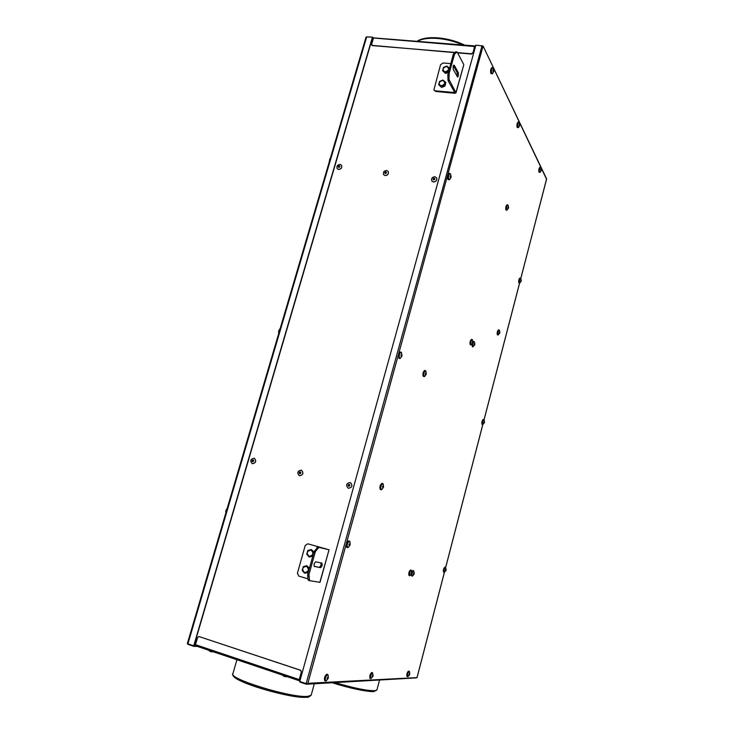 <?xml version="1.0" encoding="UTF-8"?>
<svg xmlns="http://www.w3.org/2000/svg" width="734" height="734" viewBox="0 0 734 734"><rect width="100%" height="100%" fill="white"/><g stroke="black" fill="none" stroke-linecap="round" stroke-linejoin="round"><path stroke-width="1.1" d="M187.702 642.911L187.353 643.599L187.904 643.865L193.978 645.828L372.551 37.581L373.285 38.718M366.211 36.939L372.67 37.15L366.688 36.884L365.945 37.902M187.353 643.599L188.014 644.388L193.831 646.342L193.978 645.828L195.721 645.865M372.67 37.15L373.413 38.296M193.721 645.828L372.386 37.333M197.345 646.406L193.831 646.342M300.555 678.611L299.811 678.363L299.472 679.574L300.114 680.207M299.288 680.73L195.648 645.837L195.492 644.681L197.602 637.488L199.07 636.561L300.527 670.298L301.344 672.041L300.747 670.289L198.923 636.525M195.473 644.746L194.4 644.379M299.958 680.748L299.344 680.767L299.252 679.583L301.344 672.041M299.811 678.363L301.564 672.032M314.336 566.446L320.648 567.694L322.198 565.575L321.932 563.097L315.638 561.794L314.051 563.932L314.271 566.428M314.088 566.29L320.648 567.694M320.978 562.895L321.015 565.235L319.464 567.345M309.592 580.667L308.931 574.621L315.134 552.454L313.932 552.115L307.729 574.272L307.959 579.53L309.592 580.667L320.006 582.356M313.932 552.115L317.749 547.023L327.777 549.436L307.785 543.802L305.216 545.5L297.408 573.236L298.793 576.107L307.876 578.787M309.546 580.658L308.39 580.319M319.841 582.356L329.052 549.784L308.252 543.922M328.896 549.757L318.951 547.362L315.868 550.867L314.666 550.528M315.134 552.454L315.868 550.867M474.797 46.517L472.962 53.013L474.559 46.517L374.01 38.049M457.64 52.885L471.494 54.032L472.962 53.013M371.789 45.352L454.566 52.628M434.051 90.181L435.601 91.42L454.704 93.291L455.998 92.851L463.769 64.867M337.346 168.792L338.649 169.481C341.338 169.068 342.283 167.655 341.493 165.251L341.365 165.095M299.288 475.66L299.582 475.76C303.215 474.926 303.858 473.1 301.518 470.265L301.105 470.127C297.463 470.98 296.83 472.815 299.206 475.632L299.509 475.733C303.142 474.898 303.784 473.072 301.445 470.237L301.518 470.265M383.772 174.83L385.203 175.628C387.891 175.261 388.892 173.866 388.194 171.444L388.057 171.261M252.23 463.64L252.487 463.723C256.019 462.879 256.652 461.08 254.377 458.328L254.01 458.209C250.468 459.071 249.844 460.879 252.147 463.613L252.404 463.695C255.937 462.842 256.57 461.044 254.294 458.3L254.377 458.328M348.173 488.147L348.512 488.257C352.237 487.459 352.898 485.596 350.503 482.678L350.402 482.633M431.904 181.059L433.491 182.004C436.161 181.702 437.207 180.325 436.629 177.894L436.482 177.674M233.678 675.473C230.907 680.932 292.049 699.282 306.39 697.199M335.071 682.574C353.669 688.107 366.927 690.813 374.835 690.703L376.9 690.024L374.001 691.492C373.129 691.914 368.496 691.41 360.1 689.997L332.263 682.739C348.439 688.006 367.963 692.098 373.569 691.456M474.999 46.536L475.311 47.178M474.559 46.517L474.953 45.939L475.439 46.737M457.511 52.628L471.375 53.775L472.834 52.756M373.367 38.443L371.606 44.444L372.358 45.6L454.86 52.417M453.19 69.317L457.603 77.061L458.42 75.886L458.383 72.831L454.309 65.308L453.144 66.198L453.19 69.317M453.355 65.61L457.227 72.73L457.053 76.373M455.998 92.851L449.034 79.483L449.171 73.336L454.493 54.316L453.318 54.215L447.777 74.978L448.125 80.74L454.796 92.548L435.244 90.823L433.895 89.924L440.556 64.739L443.079 62.977L450.685 63.638M453.318 54.215L455.998 51.949M455.924 92.567L463.796 64.775M463.732 64.473L457.3 52.224L455.777 51.83M454.493 54.316L456.952 51.931M389.589 39.15L389.112 39.113M210.75 650.92L209.392 650.471M212.768 651.599L208.529 650.177M284.636 675.812L283.196 675.326M286.673 676.5L282.177 674.986M329.089 162.517L330.337 158.296M278.856 333.034L280.168 328.584M225.953 512.589L227.155 508.488C225.898 510.038 225.494 511.424 225.944 512.626M340.053 164.398C337.356 164.82 336.411 166.242 337.218 168.637L338.585 169.416C341.273 168.994 342.228 167.581 341.438 165.178L340.053 164.398M339.769 166.251L338.631 167.288M300.481 472.1L299.867 473.65M386.607 170.444C383.91 170.82 382.919 172.215 383.634 174.646L385.148 175.554C387.836 175.187 388.827 173.793 388.139 171.371L386.607 170.444M386.378 172.362L385.166 173.371M253.358 460.135L252.771 461.658M350.035 482.504C346.292 483.339 345.641 485.202 348.081 488.11L348.439 488.229C352.164 487.431 352.825 485.569 350.43 482.651L350.035 482.504M349.439 484.532L348.668 486.064M434.886 176.72C432.207 177.032 431.161 178.408 431.757 180.839L433.436 181.931C436.106 181.628 437.152 180.252 436.574 177.821L434.886 176.72M434.712 178.711L433.418 179.674M399.14 358.32L398.507 354.339L307.867 683.308L306.188 684.18L299.821 682.033L299.949 681.565M520.562 278.223C519.544 279.305 519.204 280.883 519.544 282.966L518.819 282.847C518.47 280.764 518.819 279.186 519.837 278.103L520.782 278.425L546.564 179.224L483.045 45.976L475.871 45.159L299.756 681.501L307.234 683.932L307.867 683.308L417.031 677.601M520.81 278.47L546.582 178.857M407.058 676.436L406.975 676.427C406.498 674.518 406.985 672.748 408.453 671.115L408.609 671.16M411.884 571.492L412.866 570.566L413.673 570.786C412.077 572.327 411.591 574.153 412.196 576.273L414.123 574.135L413.481 575.025L413.343 573.951L414.215 572.548L414.123 574.126L413.361 573.896M412.196 576.273L411.012 574.878M482.21 424.399L482.009 424.362C481.596 422.344 481.981 420.72 483.165 419.49L483.266 419.545M506.955 210.254L505.928 209.952C505.515 207.621 505.873 205.905 506.992 204.804L507.772 204.905C506.653 206.015 506.304 207.731 506.708 210.052L508.46 208.309L507.864 208.722L508.46 206.483L508.46 208.309M449.208 179.784L447.933 179.408L447.859 175.215L449.153 173.343L450.061 173.453C448.593 174.72 448.18 176.738 448.841 179.527L449.786 179.472M546.637 178.958L483.064 46.013L398.507 354.339L400.388 352.109M444.309 572.355L443.565 572.153C443.079 570.217 443.519 568.538 444.887 567.116L445.621 567.318C444.253 568.74 443.822 570.419 444.309 572.355L446.043 570.401L445.4 571.18L445.997 568.905L446.033 570.391L445.391 570.199L446.015 570.391M324.923 680.748L324.758 680.721C323.978 678.363 324.621 676.197 326.703 674.225L326.997 674.326M347.668 547.601L346.751 547.344C345.806 544.766 346.402 542.6 348.54 540.875L349.457 541.123C347.32 542.857 346.723 545.023 347.668 547.601L348.411 547.316M423.591 376.368L423.234 376.294C422.555 373.799 423.013 371.854 424.61 370.468L424.784 370.551M370.11 678.372L370 678.363C369.386 676.253 369.945 674.298 371.679 672.509L371.89 672.583M497.68 334.823L497.349 334.768C496.946 332.658 497.313 331.025 498.441 329.869L499.184 330.006C498.056 331.162 497.689 332.796 498.092 334.906L499.762 333.126L499.184 333.676L499.753 331.502L499.762 333.126M409.829 575.74L409.031 575.511C408.407 573.382 408.902 571.547 410.508 569.997L411.315 570.226C409.7 571.768 409.214 573.612 409.829 575.74L411.765 573.593L411.196 574.502L410.976 573.401L411.691 571.96L411.765 573.584L410.994 573.355L411.728 573.593M380.414 489.532L380.295 489.495C379.469 486.991 380.001 484.945 381.891 483.357L381.964 483.385M470.586 344.723L470.228 344.659C469.732 342.393 470.127 340.649 471.421 339.411L472.21 339.558C470.925 340.796 470.522 342.549 471.017 344.806L472.834 342.906L472.182 343.494L472.797 341.154L472.834 342.906M539.885 172.398L538.921 172.086C538.609 169.903 538.93 168.297 539.885 167.288L540.619 167.38C539.664 168.389 539.343 169.994 539.655 172.178L540.16 172.261M518.195 127.67L517.094 127.303C516.69 124.863 517.03 123.11 518.112 122.046L518.91 122.128C517.837 123.202 517.498 124.954 517.892 127.386L518.443 127.578L519.654 125.697L519.066 126L519.672 123.752L519.654 125.697M492.11 73.85L490.826 73.391C490.312 70.657 490.67 68.721 491.89 67.592L492.762 67.666C491.541 68.803 491.184 70.739 491.697 73.473L492.569 73.574M472.485 346.687L471.907 344.411M472.999 341.521L474.109 341.549C472.834 342.778 472.439 344.521 472.925 346.769L474.724 344.87L474.081 345.457L474.696 343.136L474.724 344.87M444.373 572.364L417.123 677.188L416.426 677.877M483.064 46.013L476.063 45.178M474.476 342.044L474.109 341.549M474.843 344.072L474.173 343.962M474.118 344.145L474.843 344.264M474.834 344.448L474.091 344.255M493.661 69.473L493.789 71.253L493.129 72.216L492.991 70.427L493.138 69.904L493.67 70.28L493.661 69.473M493.817 70.583L493.101 70.528M493.587 70.354L493.028 70.326M519.8 124.743L519.094 124.679M519.617 124.578L519.14 124.541M541.279 168.857L540.839 171.123L541.279 168.857M541.398 169.756L540.793 169.682M472.577 340.062L472.21 339.558M472.953 342.099L472.265 341.989M472.219 342.172L472.953 342.292M472.944 342.475L472.182 342.283M383.221 484.11L382.781 483.578C380.891 485.174 380.359 487.22 381.175 489.725L381.873 489.486M383.258 485.477L383.543 486.816L382.708 488.33L382.964 487.192L382.423 486.991L383.258 485.477M383.543 486.816L382.542 486.569L383.469 486.734M383.13 486.587L382.57 486.459M411.912 573.052L411.306 570.217M410.985 573.382L411.444 573.529M450.896 175.316L451.089 177.05L450.346 178.188L450.153 176.454L450.309 175.885L450.905 176.197L450.896 175.316M451.08 176.444L450.181 176.343M450.364 176.619L451.08 176.701M450.804 176.288L450.217 176.233M499.368 330.135L499.891 332.612M499.23 332.456L499.882 332.566M499.854 332.741L499.203 332.575M373.138 675.739L372.496 672.784C370.771 674.574 370.211 676.519 370.817 678.629L372.973 676.317L372.166 677.335L372.615 676.546L372.083 676.308L372.872 674.674L372.973 676.317M373 676.262L372.166 676.014M372.918 676.353L372.147 676.087M372.12 676.197L372.597 676.372M425.876 371.074L425.472 370.642C423.876 372.037 423.417 373.973 424.087 376.469L424.803 376.313M426.069 372.413L426.289 373.835L425.546 375.157L425.325 373.734L426.069 372.413M425.39 373.505L426.261 373.67M426.289 373.835L425.362 373.606M425.968 373.432L425.436 373.34M349.861 543.142L350.191 544.472L349.283 546.142L349.54 544.986L348.934 544.811L349.843 544.16L349.861 543.142M349.953 541.756L349.457 541.123M349.834 541.472L350.201 544.472L349.109 544.197L350.1 544.435M348.164 547.5L350.017 545.105L348.953 544.775L349.916 545.087M348.944 544.802L349.54 544.986M349.714 544.334L349.109 544.188M328.171 675.142L327.603 674.528C325.52 676.491 324.878 678.656 325.657 681.024L326.346 680.794M327.97 676.638L328.346 677.766L327.3 679.592L327.208 677.821L327.823 677.877L328.217 676.629M328.171 678.399L327.144 678.088M328.043 678.5L327.125 678.17M327.08 678.317L327.648 678.519M445.914 569.832L445.621 567.318M445.501 569.74L446.144 569.896M401.581 352.733L401.076 352.192C399.296 353.641 398.81 355.724 399.608 358.412L400.489 358.201M401.727 354.082L401.993 355.632L401.168 357.018L401.443 355.77L400.902 355.476L401.727 355.027L401.727 354.082M400.966 355.256L401.938 355.43M401.993 355.632L400.938 355.366M401.608 355.164L401.021 355.063M508.598 207.438L507.919 207.355M508.011 207.575L508.589 207.649M484.201 420.132L483.899 419.655C482.715 420.885 482.33 422.509 482.743 424.518L484.412 422.692L483.825 423.325L484.394 421.142L484.412 422.692M483.899 422.041L484.523 422.169L484.073 419.784L519.608 283.076M484.513 422.279L483.88 422.114M521.158 279.663L520.718 281.911L521.158 279.663M519.718 283.095L521.149 281.269M521.278 280.535L520.7 280.452M520.645 280.627L521.268 280.718M414.26 573.593L413.664 570.786M414.086 574.135L413.352 573.905M413.352 573.924L413.811 574.071M409.526 671.665L409.214 671.353C407.746 672.995 407.251 674.766 407.737 676.665L408.361 676.262M409.113 675.482L409.737 673.069L409.012 675.399M407.976 676.629L409.636 674.583L408.948 674.372M409.655 674.518L408.966 674.317M313.895 552.252L311.207 549.491L313.996 551.895M312.767 556.28L309.115 556.959L312.546 555.922L313.601 552.179M311.207 549.491L307.775 550.528L306.729 554.262L309.115 556.959M309.179 556.354C306.133 553.216 306.72 551.115 310.95 550.05C314.005 553.188 313.418 555.289 309.179 556.354M445.272 81.914L445.813 82.859L444.914 86.089L441.611 87.438L438.666 84.612L441.061 86.502L444.364 85.153L445.272 81.914L442.877 80.024L439.574 81.373L438.666 84.612M441.143 85.887C438.088 83.722 438.593 81.905 442.675 80.419C445.731 82.575 445.217 84.401 441.143 85.887M444.914 86.089L444.364 85.153M441.611 87.438L441.061 86.502M309.353 568.465L306.665 565.685L309.454 568.079M308.225 572.492L304.564 573.19L308.005 572.162L309.051 568.41M306.665 565.685L303.234 566.712L302.179 570.456L304.564 573.19M304.628 572.584C301.582 569.41 302.169 567.299 306.408 566.244C309.464 569.428 308.867 571.538 304.628 572.584M448.245 72.345L445.529 73.464L442.593 70.638L444.988 72.501L448.291 71.143L449.19 67.923L446.795 66.06L443.501 67.418L442.593 70.638M445.061 71.886C442.015 69.758 442.519 67.941 446.593 66.455C449.648 68.583 449.144 70.391 445.061 71.886M445.529 73.464L444.988 72.501M187.904 643.865L366.688 36.884M195.492 644.681L299.252 679.583M308.931 574.621L307.729 574.272M309.161 579.888L307.959 579.53M307.546 575.979L308.748 576.337M308.39 543.949L307.867 543.821M317.749 547.023L318.951 547.362M318.106 547.885L316.904 547.546M373.019 39.636L371.973 39.553M195.85 643.452L194.785 643.094M475.137 47.829L474.412 47.774M300.27 679.647L299.518 679.4L300.261 679.666M195.556 644.443L194.492 644.085L195.556 644.452M236.917 659.738L232.999 673.417C226.265 678.198 292.306 698.511 307.849 696.318L311.161 695.236L311.335 694.603M379.551 680.005L377.01 689.621M462.75 44.967C446.767 37.663 426.096 36.122 417.453 41.361M457.227 72.73L458.383 72.831M453.575 65.243L454.309 65.308M449.171 73.336L447.997 73.235M454.374 92.695L454.548 92.053M448.125 80.74L449.3 80.85M435.244 90.823L435.601 91.42M449.034 79.483L447.859 79.382M447.777 74.978L448.951 75.088M456.713 52.004L455.539 51.912M455.071 53.224L453.896 53.132M211.851 651.764L210.658 651.673M339.301 165.728C338.053 166.168 337.888 166.746 338.796 167.462C340.035 167.022 340.2 166.453 339.301 165.728M338.888 167.38L339.31 165.93L338.842 167.38M339.714 166.159L338.548 167.224M300.27 471.834C298.958 472.201 298.775 472.843 299.72 473.769C301.032 473.412 301.215 472.769 300.27 471.834M300.289 472.017L299.821 473.641L300.289 472.017M385.882 171.811C384.598 172.251 384.433 172.839 385.378 173.573C386.662 173.132 386.827 172.545 385.882 171.811M385.469 173.49L386.332 172.279L385.891 172.013L385.093 173.307M386.332 172.279L385.451 173.481M253.147 459.879C251.872 460.227 251.689 460.86 252.588 461.769C253.863 461.411 254.047 460.778 253.147 459.879M253.166 460.053L252.624 461.622L253.166 460.053M349.228 484.266C347.87 484.624 347.687 485.284 348.678 486.238C350.026 485.88 350.21 485.22 349.228 484.266M434.189 178.114C432.867 178.564 432.702 179.16 433.693 179.913C435.014 179.463 435.179 178.867 434.189 178.114M433.776 179.83L434.684 178.637L434.198 178.316L433.363 179.619M434.684 178.637L433.757 179.812M445.676 567.345L482.789 424.555M484.045 419.747L519.571 283.067M482.054 45.646L306.124 683.648M187.399 643.434L366 37.251M195.648 645.837L299.344 680.767M319.996 582.365L329.052 549.784M308.317 543.931L307.785 543.802M372.138 38.985L373.184 39.067M474.577 47.178L475.302 47.233M314.308 683.776L311.161 695.236C309.115 696.942 307.684 697.612 306.885 697.245C291.526 698.878 229.834 681.583 232.816 674.023M417.022 41.333C425.793 35.177 448.135 36.994 464.631 45.113M474.953 45.939L373.808 37.893M213.649 651.902L210.53 651.645L208.557 650.241M287.444 676.757L284.306 676.509L282.205 675.023M329.043 162.7L329.878 158.737M278.837 333.089C278.287 332.025 278.626 330.621 279.856 328.887M300.38 472.045L299.738 473.614M253.248 460.08L252.624 461.613M348.769 486.101L349.347 484.486M306.638 684.226L416.527 677.867M417.105 677.399L444.409 572.355M445.703 567.364L482.825 424.564L482.11 424.408M474.329 341.705L474.861 344.338M472.301 346.714L473.081 346.861M493.055 67.84L493.826 71.033M492.422 73.721L493.652 71.749M519.121 122.266L519.8 125.074M540.784 167.49L541.398 170.004M540.077 172.334L541.27 170.563M472.43 339.723L472.962 342.365M470.393 344.751L471.182 344.907M381.671 489.651L383.368 487.394M383.111 483.862L383.533 486.789M380.35 489.514L381.24 489.743M381.891 483.357L382.781 483.578M450.529 173.894L451.107 176.912M449.603 179.647L450.942 177.582M497.496 334.86L498.239 334.998M371.789 672.528L372.606 672.794M370 678.363L370.817 678.629M424.628 376.45L426.142 374.358M425.775 370.872L426.298 373.762M423.399 376.377L424.261 376.551M424.61 370.468L425.472 370.642M326.116 680.95L328.144 678.445M328.08 674.876L328.327 677.794M326.859 674.252L327.749 674.546M324.758 680.721L325.657 681.024M400.278 358.394L401.828 356.192M401.452 352.476L401.993 355.568M398.911 358.33L399.819 358.513M400.168 352.008L401.076 352.192M507.983 205.043L508.598 207.731M483.165 419.49L483.899 419.655M520.727 278.333L521.278 280.755M409.471 671.537L409.783 674.051M406.975 676.427L407.737 676.665M408.535 671.124L409.297 671.362"/></g></svg>
